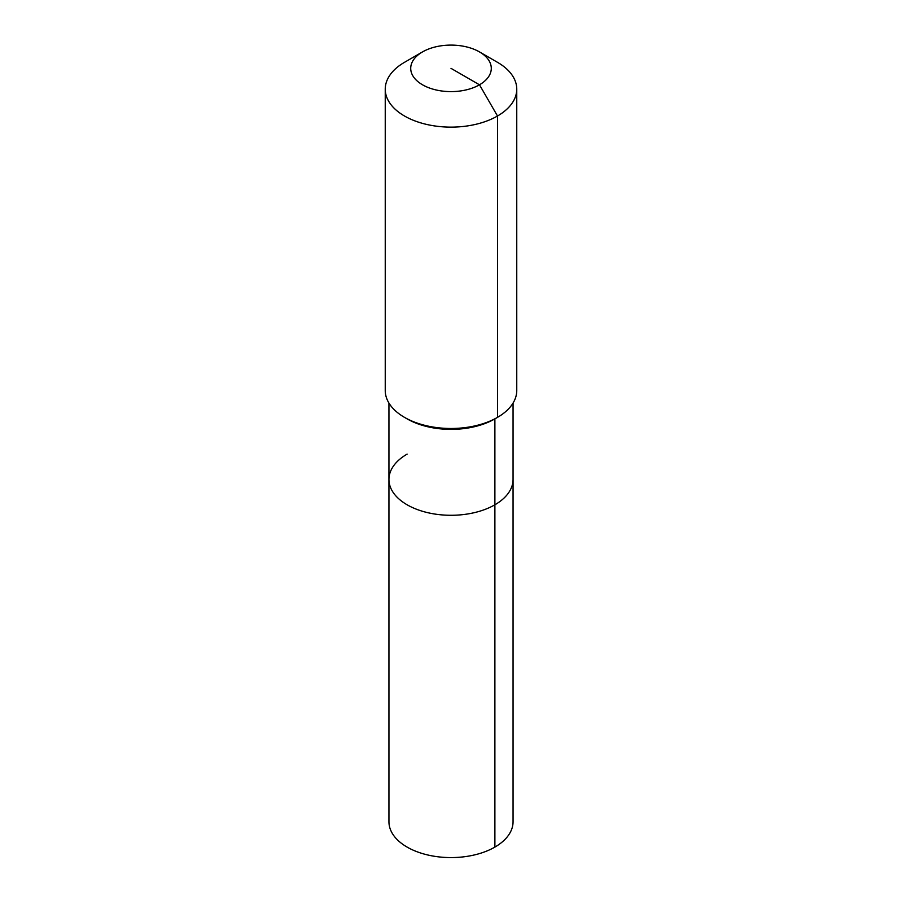<?xml version="1.0" encoding="UTF-8"?>
<svg xmlns="http://www.w3.org/2000/svg" width="902" height="902" viewBox="0 0 902 902"><rect width="100%" height="100%" fill="white"/><g stroke="black" fill="none" stroke-linecap="round" stroke-linejoin="round"><path stroke-width="1.35" d="M513.058 403.07L513.058 821.756A62.058 35.832 180 0 1 494.882 847.091A62.058 35.832 180 0 1 427.255 854.859A62.058 35.832 180 0 1 388.942 821.756L388.942 479.458A62.058 35.832 180 0 1 407.118 454.123M479.481 51.91A40.274 23.249 180 0 1 479.481 84.799A40.274 23.249 180 0 1 422.519 84.799A40.274 23.249 180 0 1 422.519 51.91A40.274 23.249 180 0 1 479.481 51.91L497.498 62.317A65.756 37.963 180 0 1 516.756 89.163L516.756 390.521A65.756 37.963 180 0 1 497.498 417.367L494.882 418.878L494.882 504.793A62.058 35.832 180 0 0 513.058 479.458A62.058 35.832 180 0 1 494.882 504.793A62.058 35.832 180 0 1 427.255 512.562A62.058 35.832 180 0 1 388.942 479.458A62.058 35.832 180 0 0 427.255 512.562A62.058 35.832 180 0 0 494.882 504.793L494.882 847.091M516.756 89.163A65.756 37.963 180 0 1 497.498 116.008L497.498 417.367L494.882 418.878A62.058 35.832 180 0 1 407.118 418.878L404.502 417.367A65.756 37.963 180 0 1 385.244 390.521L385.244 89.163A65.756 37.963 180 0 1 404.502 62.317L422.519 51.91L404.502 62.317M494.882 418.878L497.498 417.367A65.756 37.963 180 0 1 404.502 417.367M451 68.349L479.481 84.799L497.498 116.008A65.756 37.963 180 0 1 425.834 124.239A65.756 37.963 180 0 1 385.244 89.163M388.942 403.07L388.942 479.458"/></g></svg>
